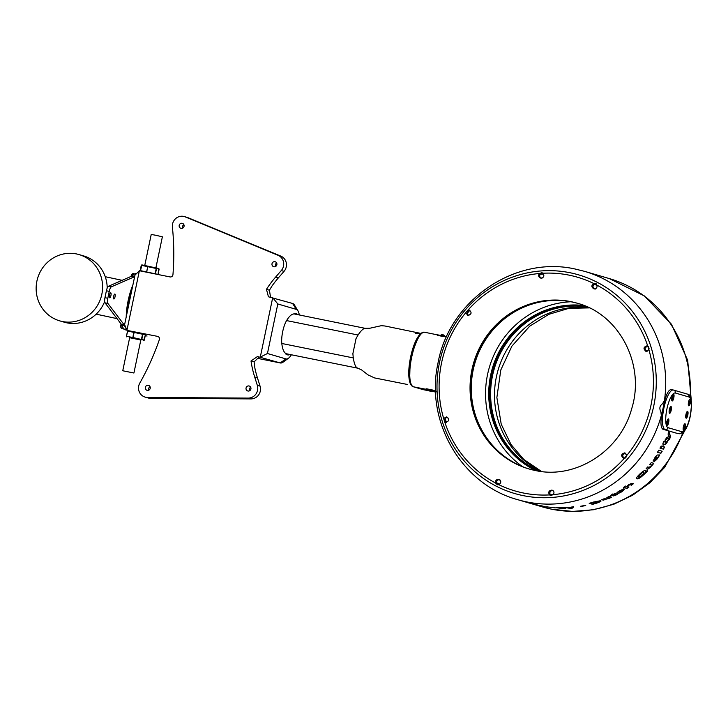 <?xml version="1.0" encoding="UTF-8"?>
<svg xmlns="http://www.w3.org/2000/svg" width="728" height="728" viewBox="0 0 728 728"><rect width="100%" height="100%" fill="white"/><g stroke="black" fill="none" stroke-linecap="round" stroke-linejoin="round"><path stroke-width="1.09" d="M59.669 320.848A34.525 33.124 -73.7 0 0 62.308 321.503A34.525 33.124 -73.7 0 0 101.52 295.65A34.525 33.124 -73.7 0 0 79.061 254.582A34.525 33.124 -73.7 0 0 76.422 253.926A34.525 33.124 -73.7 0 0 37.21 279.779A34.525 33.124 -73.7 0 0 59.669 320.848L64.273 322.195A34.525 33.124 -73.7 0 0 66.912 322.85A34.525 33.124 -73.7 0 0 104.65 301.574M107.198 288.115A34.525 33.124 -73.7 0 0 83.665 255.928L79.061 254.582M127.036 330.212L125.971 329.993A28.601 8.044 -78.6 0 1 124.998 329.547M131.486 291.737A30.121 8.472 101.4 0 0 129.184 300.728A30.121 8.472 101.4 0 0 127.682 309.946M132.896 284.966A28.601 8.044 101.4 0 0 128.164 300.555A28.601 8.044 101.4 0 0 126.217 316.962M139.376 270.743L126.954 330.184L124.597 324.67L134.953 275.139L139.376 270.743L170.006 276.922A2.53 2.43 106.3 0 0 172.955 274.593A253.117 242.815 -73.7 0 0 172.399 227.063A9.646 9.255 106.3 0 1 185.24 216.889L278.05 255.291A9.646 9.255 106.3 0 1 281.281 270.57L275.566 277.159A101.247 97.124 -73.7 0 0 266.457 289.344L269.415 290.208L272.044 285.931A101.247 97.124 106.3 0 1 278.305 277.959L284.029 271.371A9.646 9.255 -73.7 0 0 280.799 256.092L187.979 217.69A9.646 9.255 -73.7 0 0 187.078 217.372L184.339 216.571M159.123 269.114L141.268 265.283L140.158 270.579L158.04 274.411L158.749 268.514L159.141 269.114L158.04 274.411M140.186 270.589L141.268 265.283L141.869 264.892L158.749 268.514M155.919 267.722L162.38 236.791L155.41 235.199L151.224 234.462L144.763 265.42M124.661 371.134L132.551 372.736L124.661 371.134M123.478 370.907L133.916 373.018L123.478 370.907M122.768 370.689L129.684 337.565L133.87 338.311L140.841 339.894L133.916 373.018M140.813 340.012L129.657 337.719M145.391 334.844L127.673 331.04L128.137 330.63L145.018 334.252L145.409 334.853L144.299 340.158L132.605 337.446L126.563 336.345L126.818 336.918L126.426 336.318L127.673 331.04L126.444 336.318L126.818 336.918M145.018 334.252L145.409 334.853L143.707 340.549L144.299 340.158M266.457 289.344L268.441 296.787L292.592 303.467A30.376 8.545 -78.6 0 1 294.585 305.223L297.979 310.847A25.307 7.125 101.4 0 0 296.323 309.382L277.805 303.967L267.449 353.508L285.968 358.922A25.307 7.125 101.4 0 0 288.406 358.285A25.307 7.125 101.4 0 0 291.373 354.782M148.312 385.303A2.584 2.475 -73.7 0 0 145.382 387.241A2.584 2.475 -73.7 0 0 147.256 390.363A2.584 2.475 -73.7 0 0 150.186 388.424A2.584 2.475 -73.7 0 0 148.312 385.303M249.012 385.958A2.584 2.475 -73.7 0 0 246.082 387.897A2.584 2.475 -73.7 0 0 247.957 391.018A2.584 2.475 -73.7 0 0 250.887 389.08A2.584 2.475 -73.7 0 0 249.012 385.958M274.966 261.707A2.584 2.475 -73.7 0 0 272.035 263.636A2.584 2.475 -73.7 0 0 273.91 266.757A2.584 2.475 -73.7 0 0 276.849 264.828A2.584 2.475 -73.7 0 0 274.966 261.707M182.155 223.296A2.584 2.475 -73.7 0 0 179.225 225.234A2.584 2.475 -73.7 0 0 181.099 228.355A2.584 2.475 -73.7 0 0 184.029 226.417A2.584 2.475 -73.7 0 0 182.155 223.296M288.406 358.285L283.092 362.153A30.376 8.545 -78.6 0 1 280.371 362.972A30.376 8.545 -78.6 0 1 280.171 362.917L257.466 356.529L259.123 357.011L254.099 361.88L251.014 360.979A101.247 97.124 -73.7 0 0 254.7 377.04L257.312 385.312A9.646 9.255 106.3 0 1 248.221 398.098L147.52 397.442A9.646 9.255 106.3 0 1 139.794 383.119A253.117 242.815 -73.7 0 0 159.359 339.648A2.53 2.43 106.3 0 0 157.585 336.372L129.011 330.785M267.449 353.508L260.287 357.102L272.7 297.652L277.805 303.967M251.014 360.979L257.466 356.529M145.072 397.088L147.82 397.888A9.646 9.255 -73.7 0 0 150.259 398.252L250.96 398.908A9.646 9.255 -73.7 0 0 260.051 386.113L257.439 377.841A101.247 97.124 106.3 0 1 254.882 368.095L254.099 361.88M148.994 390.053A2.584 2.475 106.3 0 1 149.995 386.623M249.695 390.709A2.584 2.475 106.3 0 1 250.696 387.278M275.657 266.448A2.584 2.475 106.3 0 1 276.658 263.017M182.837 228.046A2.584 2.475 106.3 0 1 183.847 224.615M145.263 335.544L146.847 336.008A30.376 8.545 101.4 0 0 147.047 336.054L146.847 336.008M294.785 314.05A21.012 5.915 -78.6 0 1 296.251 313.759L295.304 313.559A21.012 5.915 101.4 0 0 293.657 313.959M285.24 353.08A21.012 5.915 101.4 0 0 286.987 354.745L287.942 354.946A21.012 5.915 -78.6 0 1 286.477 353.781A37.428 10.529 -78.6 0 1 281.8 343.479A15.188 4.277 -78.6 0 1 286.586 320.584A37.428 10.529 -78.6 0 1 294.558 314.005L365.083 328.319C363.272 328.501 360.924 330.73 358.058 335.007L356.028 338.602L352.88 353.662L356.028 338.602M299.308 314.969A25.307 7.125 101.4 0 0 297.979 310.847M289.726 354.445A21.012 5.915 -78.6 0 1 287.942 354.946M269.415 290.208L270.579 297.415M357.876 368.204L286.759 353.844A37.428 10.529 -78.6 0 1 286.477 353.781M356.847 367.758L357.903 368.204L356.847 367.758C355.328 366.521 354.136 363.245 353.271 357.912L352.88 353.662M296.251 313.759A21.012 5.915 -78.6 0 1 297.497 314.596M421.194 333.469L384.976 325.998L381.308 325.689L369.86 328.237L365.083 328.319M126.945 330.157L125.453 329.72A40.495 11.393 -78.6 0 1 121.74 325.098L124.597 325.671A40.495 11.393 101.4 0 0 126.49 329.101M134.698 276.331L132.041 275.785A12.658 3.558 -78.6 0 1 131.249 276.349L108.481 286.259A5.06 1.429 101.4 0 0 106.397 290.781L104.959 297.688A5.06 1.429 101.4 0 0 105.023 302.839L121.258 324.16A12.658 3.558 -78.6 0 1 121.74 325.098M132.041 275.785A40.495 11.393 -78.6 0 1 136.473 273.619M115.051 296.724A2.53 0.71 -78.6 0 1 113.859 298.999A2.53 0.71 -78.6 0 1 113.677 296.314A2.53 0.71 -78.6 0 1 114.869 294.039A2.53 0.71 -78.6 0 1 115.051 296.724M110.938 295.513A2.53 0.71 -78.6 0 1 109.746 297.798A2.53 0.71 -78.6 0 1 109.564 295.113A2.53 0.71 -78.6 0 1 110.747 292.829A2.53 0.71 -78.6 0 1 110.938 295.513M134.644 276.585A12.658 3.558 -78.6 0 1 134.107 276.931L111.338 286.832A5.06 1.429 101.4 0 0 109.255 291.355L107.817 298.271A5.06 1.429 101.4 0 0 107.88 303.421L124.115 324.743A12.658 3.558 -78.6 0 1 124.597 325.671M409.582 381.536L410.264 357.757L418.855 335.59M446.528 336.827L437.746 335.299L444.289 336.618M437.746 335.299L436.363 334.589L446.628 336.618M676.812 433.269L662.817 429.202C660.278 427.163 660.369 420.129 663.099 408.108A118.964 114.123 -73.7 0 0 664.427 400.637A118.964 114.123 -73.7 0 0 584.611 271.353L609.3 278.578A118.964 114.123 106.3 0 1 690.235 396.66M584.611 271.353L575.32 269.06C514.523 255.173 448.812 300.882 437.928 363.472C424.961 421.412 461.534 484.593 517.799 499.699A118.964 114.123 -73.7 0 0 526.881 501.947A118.964 114.123 -73.7 0 0 661.324 415.497A118.964 114.123 -73.7 0 0 663.099 408.108C665.401 396.059 668.067 389.88 671.098 389.571L673.345 390.017A20.248 5.697 -78.6 0 1 673.482 390.053A2.53 2.43 -73.7 0 1 673.673 390.099L673.345 390.017A20.248 5.697 -78.6 0 0 663.854 408.262A20.248 5.697 -78.6 0 0 665.201 429.684A2.53 2.43 -73.7 0 0 668.095 427.691L681.817 431.704A17.718 4.987 101.4 0 0 690.235 415.77A17.718 4.987 101.4 0 0 689.061 397.024A2.53 2.43 -73.7 0 0 687.387 394.112L673.673 390.099A2.53 2.43 -73.7 0 1 675.338 393.011A17.718 4.987 101.4 0 0 666.921 408.945A17.718 4.987 101.4 0 0 668.095 427.691M497.515 484.775L498.844 484.684C501.437 482.737 501.419 480.962 498.762 479.361C496.332 479.352 495.249 480.562 495.522 482.992L497.306 484.721M443.634 418.418L444.772 422.076L445.472 422.322C449.358 421.221 449.758 419.419 446.683 416.889L443.634 418.418A111.338 106.807 -73.7 0 1 465.711 312.767L468.222 309.846L469.178 309.946M541.823 272.654L543.006 273.246C544.617 276.049 543.88 277.677 540.804 278.132C538.565 277.186 538.065 275.648 539.284 273.519L542.032 272.709M468.959 309.891C472.081 312.421 471.726 314.25 467.895 315.361L467.667 315.306M467.895 315.361L465.711 312.767M495.522 482.992A111.338 106.807 -73.7 0 1 444.772 422.076L445.472 422.322M469.888 310.274A110.829 106.315 -73.7 0 0 466.903 313.741L468.978 315.679M469.96 310.192C468.605 310.565 467.585 311.748 466.903 313.741M543.652 274.101A110.829 106.315 -73.7 0 0 540.003 274.383C539.302 276.376 539.93 277.732 541.887 278.451M543.516 273.146L540.003 274.383M446.473 422.622C445.345 421.894 444.881 420.411 445.09 418.181L447.766 417.208M445.09 418.181A110.829 106.315 -73.7 0 0 446.382 422.349M498.198 484.812L496.496 482.664A110.829 106.315 -73.7 0 0 499.617 484.275M496.496 482.664C496.651 480.562 497.761 479.57 499.845 479.679M661.324 415.497L660.86 411.693C659.131 408.463 659.677 405.815 662.516 403.758L664.427 400.637M666.402 437.774L669.005 436.436L668.031 434.052A118.964 114.123 106.3 0 0 668.941 431.804L670.397 436.017L669.733 439.102L668.613 440.249L669.25 437.746L665.374 439.967A118.964 114.123 106.3 0 0 666.402 437.774M660.888 453.298A118.964 114.123 106.3 0 0 662.171 451.233L658.74 450.232A118.964 114.123 106.3 0 1 657.457 452.288L660.888 453.298L657.502 452.224M660.551 448.311A118.964 114.123 106.3 0 0 661.743 446.2L661.17 446.027A118.964 114.123 106.3 0 1 659.978 448.139L660.551 448.311L660.005 448.084M663.408 449.149A118.964 114.123 106.3 0 0 664.6 447.038L662.098 446.3A118.964 114.123 106.3 0 1 660.897 448.412L663.408 449.149L660.933 448.357M662.844 443.88L663.563 441.605L664.446 441.86A118.964 114.123 106.3 0 0 665.228 440.267L665.711 440.404A118.964 114.123 106.3 0 1 664.928 442.005L666.002 442.315L667.767 440.84L666.985 442.615L665.438 444.562L663.818 444.162A118.964 114.123 106.3 0 1 663.281 445.163L662.798 445.026A118.964 114.123 106.3 0 0 663.326 444.025L662.844 443.88M659.359 455.2A118.709 113.877 106.3 0 1 658.285 456.793L654.181 461.707L656.447 456.984L653.234 461.115L654.809 457.803C656.228 455.692 657.257 454.763 657.885 455L659.832 454.927A118.964 114.123 106.3 0 1 658.485 456.938L656.729 459.505L654.09 461.652M651.924 465.092L650.523 467.367L647.692 469.205L646.118 468.75A118.964 114.123 106.3 0 0 647.711 466.93L648.866 467.276L650.686 466.466C651.56 465.201 651.615 464.637 650.841 464.773L649.785 464.464A118.964 114.123 106.3 0 0 651.296 462.58L653.799 463.317A118.964 114.123 106.3 0 1 652.288 465.201L651.733 464.928L650.35 467.203L647.52 469.041L646.2 468.65M651.223 464.919L649.858 464.382M647.183 470.443L642.988 475.056C640.058 477.732 638.001 478.924 636.827 478.615L636.982 478.806C635.972 478.469 636.836 476.949 639.594 474.246C642.415 471.517 644.38 470.279 645.481 470.515L645.709 471.999L647.365 470.616L647.219 471.435L643.152 475.238C640.212 477.923 638.156 479.115 636.982 478.806L636.654 478.605M645.481 470.515L645.709 471.999M628.928 487.059A118.964 114.123 106.3 0 1 626.963 488.424L623.532 487.423A118.964 114.123 106.3 0 0 625.498 486.049L626.708 486.404L628.519 484.757L631.94 483.283L633.405 483.71A118.964 114.123 106.3 0 1 631.504 485.176L630.175 484.784L628.337 485.385L627.663 486.686L628.928 487.059M624.406 489.025L621.858 491.455C619.401 492.847 617.754 493.429 616.935 493.193L617.044 493.411C616.279 493.193 617.062 492.355 619.401 490.9L623.477 489.061L619.865 491.054L619.073 492.219L621.539 491.5L624.533 489.243L621.976 491.673C619.51 493.065 617.872 493.648 617.044 493.411L616.771 493.229M610.965 495.222L612.685 494.003L613.558 494.267A118.964 114.123 106.3 0 0 615.096 493.429L615.579 493.575A118.964 114.123 106.3 0 1 614.041 494.403L617.699 494.075L616.106 495.013L613.586 495.932L611.93 495.504A118.964 114.123 106.3 0 1 610.938 495.995L610.455 495.859A118.964 114.123 106.3 0 0 611.447 495.359L610.965 495.222M609.008 498.17L603.348 500.163L601.774 499.699A118.964 114.123 106.3 0 0 603.967 498.807L607.307 498.871C608.59 498.198 608.799 497.861 607.935 497.861L606.87 497.543A118.964 114.123 106.3 0 0 609.027 496.551L611.538 497.279A118.964 114.123 106.3 0 1 609.381 498.28L603.266 499.927L602.083 499.581M608.317 497.998L607.143 497.424M593.511 502.047L600.682 500.682L600.436 501.647L597.06 503.012A118.964 114.123 106.3 0 1 592.619 504.331L589.189 503.321A118.964 114.123 106.3 0 0 593.511 502.047M600.682 500.682L601.055 501.028L596.996 502.766A118.709 113.877 106.3 0 1 592.556 504.085L589.589 503.212M581.272 506.397A118.964 114.123 106.3 0 0 585.74 505.523L585.166 505.35A118.964 114.123 106.3 0 1 580.698 506.224L581.208 506.133A118.709 113.877 106.3 0 0 585.23 505.369M567.249 507.389L570.98 507.771L571.152 507.088A118.964 114.123 106.3 0 0 573.482 506.834L572.818 508.026L570.388 508.426L564.91 507.507A118.964 114.123 106.3 0 0 567.249 507.389M570.543 507.835L566.557 507.434M558.731 507.935L556.338 507.571L561.161 507.589A118.964 114.123 106.3 0 0 563.508 507.553L565.72 508.208L562.88 508.608L556.019 507.68M555.073 507.753L546.055 506.825L555.291 507.862M543.352 506.551A118.964 114.123 106.3 0 0 545.654 506.952L542.224 505.942A118.964 114.123 106.3 0 1 539.921 505.55L542.087 505.924M531.522 503.458L540.467 505.924L531.267 503.64M529.019 468.969A86.314 82.801 106.3 0 1 473.018 366.257A86.314 82.801 106.3 0 1 571.043 301.701A86.314 82.801 106.3 0 1 577.495 303.285M577.868 303.403A86.314 82.801 -73.7 0 0 493.038 329.538A86.314 82.801 -73.7 0 0 529.393 469.069M529.502 469.105A86.314 82.801 106.3 0 1 493.238 329.593A86.314 82.801 106.3 0 1 577.977 303.43M535.772 470.606A87.069 83.529 106.3 0 1 510.883 334.416A87.069 83.529 106.3 0 1 584.074 305.551M522.631 466.684A90.363 86.687 106.3 0 1 489.334 367.422A90.363 86.687 106.3 0 1 570.889 301.765M586.923 306.743A86.314 82.801 -73.7 0 0 511.62 334.98A86.314 82.801 -73.7 0 0 538.82 471.134M538.92 471.153A86.314 82.801 106.3 0 1 511.83 335.035A86.314 82.801 106.3 0 1 587.014 306.788M595.058 283.401L597.005 285.176C597.315 287.606 596.323 288.843 594.03 288.88C591.309 287.251 591.2 285.449 593.693 283.483L595.267 283.447M645.991 351.305C643.07 348.83 643.434 347.01 647.065 345.836L647.756 346.091L648.894 349.74L645.791 351.26M624.315 458.312L626.817 455.391L624.788 452.843C621.102 453.999 620.702 455.81 623.577 458.267L624.315 458.312A111.338 106.807 -73.7 0 1 553.244 494.64C554.509 492.528 554.09 491.009 551.997 490.099C548.839 490.535 548.02 492.137 549.522 494.913L550.741 495.513L553.244 494.64M647.065 345.836L647.756 346.091A111.338 106.807 -73.7 0 0 597.005 285.176M597.096 285.54A110.829 106.315 -73.7 0 0 594.203 284.084C592.319 286.204 592.619 287.915 595.113 289.198M596.751 283.893L594.203 284.084M649.149 348.949A110.829 106.315 -73.7 0 0 648.384 346.546M648.166 346.164C644.508 347.329 644.153 349.149 647.074 351.624M551.287 495.568L550.195 494.749A110.829 106.315 -73.7 0 0 553.335 494.54M550.195 494.749C549.312 492.073 550.268 490.627 553.08 490.417M625.279 458.039A110.829 106.315 -73.7 0 0 626.672 456.429M624.679 458.594C621.785 456.119 622.176 454.308 625.871 453.162M669.341 409.655A3.467 0.974 101.4 0 0 669.341 413.122A3.467 0.974 101.4 0 0 671.216 410.201A3.467 0.974 101.4 0 0 670.652 406.615A3.467 0.974 101.4 0 0 669.341 409.655M685.94 414.505A3.467 0.974 101.4 0 0 685.94 417.981A3.467 0.974 101.4 0 0 687.814 415.06A3.467 0.974 101.4 0 0 687.25 411.475A3.467 0.974 101.4 0 0 685.94 414.505M671.926 397.27A3.467 0.974 101.4 0 0 671.926 400.737A3.467 0.974 101.4 0 0 673.81 397.816A3.467 0.974 101.4 0 0 673.245 394.23A3.467 0.974 101.4 0 0 671.926 397.27M666.748 422.04A3.467 0.974 101.4 0 0 666.757 425.507A3.467 0.974 101.4 0 0 668.632 422.586A3.467 0.974 101.4 0 0 668.067 419A3.467 0.974 101.4 0 0 666.748 422.04M688.524 402.12A3.467 0.974 101.4 0 0 688.524 405.596A3.467 0.974 101.4 0 0 690.408 402.675A3.467 0.974 101.4 0 0 689.844 399.09A3.467 0.974 101.4 0 0 688.524 402.12M683.346 426.89A3.467 0.974 101.4 0 0 683.355 430.366A3.467 0.974 101.4 0 0 685.23 427.445A3.467 0.974 101.4 0 0 684.666 423.86A3.467 0.974 101.4 0 0 683.346 426.89M685.731 417.217A2.93 0.828 101.4 0 0 686.031 417.599A2.93 0.828 101.4 0 0 687.378 415.106A2.93 0.828 101.4 0 0 687.196 411.857M683.146 429.602A2.93 0.828 101.4 0 0 683.446 429.984A2.93 0.828 101.4 0 0 684.775 427.545A2.93 0.828 101.4 0 0 684.602 424.242M666.548 424.743A2.93 0.828 101.4 0 0 666.848 425.125A2.93 0.828 101.4 0 0 668.222 422.477A2.93 0.828 101.4 0 0 668.004 419.392M669.132 412.357A2.93 0.828 101.4 0 0 669.432 412.74A2.93 0.828 101.4 0 0 670.816 410.055A2.93 0.828 101.4 0 0 670.597 407.007M671.716 399.972A2.93 0.828 101.4 0 0 672.026 400.355A2.93 0.828 101.4 0 0 673.427 397.579A2.93 0.828 101.4 0 0 673.182 394.621M672.772 398.098L672.381 398.644L672.208 398.034L672.827 396.332L672.772 398.098L672.217 397.989M672.463 396.833L673 396.942M670.179 410.51L669.778 411.02L669.614 410.383L670.251 408.717L670.179 410.51L669.624 410.401M669.851 409.245L670.415 409.364M667.585 422.913L667.185 423.405L667.03 422.759L667.667 421.112L667.585 422.913L667.039 422.804M667.258 421.649L667.822 421.758M684.156 427.837L683.765 428.255L683.638 427.536L684.284 425.971L684.156 427.837L683.674 427.736M683.856 426.581L684.42 426.69M686.75 415.433L686.358 415.87L686.222 415.169L686.868 413.586L686.75 415.433L686.249 415.333M686.44 414.177L687.005 414.287M689.862 399.526A2.93 0.828 101.4 0 0 689.744 399.472A2.93 0.828 101.4 0 0 689.489 399.545A2.93 0.828 101.4 0 0 689.407 399.608M690.208 402.62A2.93 0.828 101.4 0 0 689.989 399.517A2.93 0.828 101.4 0 0 688.624 402.156A2.93 0.828 101.4 0 0 688.834 405.259A2.93 0.828 101.4 0 0 690.208 402.62M689.571 403.039L689.17 403.539L689.016 402.884L689.653 401.237L689.571 403.039L689.034 402.939M689.252 401.783L689.807 401.892M587.378 306.943A86.314 82.801 -73.7 0 0 494.23 368.859A86.314 82.801 -73.7 0 0 539.312 471.207M443.225 336.527L441.496 336.19M438.875 335.654L441.459 336.163M442.915 336.454L441.414 336.163M668.723 431.713L670.17 435.917L669.514 439.002L668.395 440.149M669.25 437.746L665.155 439.867M661.925 451.16A118.709 113.877 106.3 0 1 660.687 453.162M661.506 446.127A118.709 113.877 106.3 0 1 660.341 448.184M664.364 446.965A118.709 113.877 106.3 0 1 663.199 449.021M662.862 443.834L663.326 444.025M667.549 440.731L665.219 444.444L663.599 444.044A118.709 113.877 106.3 0 1 663.072 445.045L663.281 445.163M665.474 440.331A118.709 113.877 106.3 0 1 664.71 441.887L664.928 442.005M656.447 456.984L654.954 457.994L653.043 460.961M657.311 457.321L656.729 456.975L655.382 459.596L657.202 457.83L656.929 457.12L655.382 459.596M651.169 464.846L650.659 464.619M653.553 463.236A118.709 113.877 106.3 0 1 652.106 465.037L651.733 464.928M645.308 470.343L645.782 470.898M643.78 473.155L643.67 472.099C643.033 471.835 641.805 472.554 639.994 474.237C638.32 475.948 637.855 476.867 638.602 477.013M643.889 472.217L643.834 472.272C643.206 472.008 641.978 472.727 640.158 474.419C638.483 476.13 638.019 477.058 638.765 477.195L642.433 475.211L643.124 474.474L641.841 475.502L641.95 474.902L643.952 473.337L643.889 472.217M643.124 474.474L641.677 475.32M628.628 486.968A118.709 113.877 106.3 0 1 626.835 488.215L626.963 488.424M633.114 483.629A118.709 113.877 106.3 0 1 631.367 484.966L630.038 484.575L628.337 485.385M628.2 485.185L627.527 486.477M626.835 488.215L623.705 487.296M621.557 490.372L619.746 490.836L618.964 492.001M623.35 488.843L621.43 490.153M617.59 493.857L613.486 495.704L611.829 495.277A118.709 113.877 106.3 0 1 610.837 495.768L610.938 495.995M615.242 493.475A118.709 113.877 106.3 0 1 613.941 494.185L614.041 494.403M608.362 497.861L607.844 497.624M611.174 497.179A118.709 113.877 106.3 0 1 609.281 498.052L608.917 497.943M598.352 501.237L598.798 501.701L598.352 501.237L593.083 502.265A118.709 113.877 106.3 0 1 591.964 502.602L594.312 503.512A118.964 114.123 106.3 0 0 596.177 502.939L598.425 501.474L593.147 502.502A118.964 114.123 106.3 0 1 592.028 502.839M573.464 506.588L572.8 507.771L570.388 508.426M563.809 508.399L562.598 508.026M565.865 508.244L563.809 508.353M562.407 507.707L561.825 507.589M561.243 508.18L558.64 507.907L561.243 508.18M554.818 507.689L552.952 507.616M548.22 507.025L546.928 506.779M552.971 507.425L548.412 507.143L552.77 507.334M538.028 505.105L533.742 504.331L538.229 505.177M424.888 332.323A27.846 7.835 101.4 0 0 424.706 332.277C423.459 331.877 421.912 332.514 420.056 334.188C416.098 338.629 412.94 346.291 410.574 357.166C408.281 368.668 408.144 377.386 410.164 383.328C411.256 385.531 412.33 386.686 413.386 386.786A1.52 1.456 -73.7 0 0 413.504 386.814L435.599 391.2M435.635 392.201L434.916 392.019M431.886 391.664A2.193 2.193 0 0 0 433.014 390.963L429.247 390.172A2.193 2.193 0 0 0 430.002 391.273L431.886 391.664L430.002 391.273M435.626 391.828L433.924 391.573L435.626 392.01M435.608 391.464L433.014 390.945M432.996 390.981L435.617 391.509M432.769 391.209L435.626 391.782M435.617 391.6L432.923 391.063M433.014 390.963L429.247 390.172M424.979 389.08L429.556 389.38L436.118 391.227M435.617 391.746L432.86 391.127L435.617 391.646M435.917 392.028L435.162 391.8M433.069 390.117L426.608 388.807M430.676 391.427L431.649 391.609L430.685 391.4M444.062 335.972L444.48 336.09A2.193 2.193 0 0 0 443.725 334.989L441.841 334.598A2.193 2.193 0 0 0 440.713 335.299L444.062 335.972M357.903 368.204L361.634 369.942L367.995 374.884L374.592 377.932L407.544 384.493M131.613 274.82A3.54 1.001 -78.6 0 0 130.994 276.458L131.65 274.674L133.06 273.591A4.05 1.137 101.4 0 0 132.068 274.538A4.05 1.137 101.4 0 0 131.395 276.276M155.255 273.946L156.72 268.404L156.347 267.813L155.119 273.919M146.628 272.208L147.902 265.993L146.546 272.19M140.458 270.962L141.869 264.892L141.268 265.283M133.706 332.15L132.851 338.029L134.189 332.241L134.17 331.74L133.706 332.15M142.624 334.061L141.296 339.839L141.878 339.439L142.624 334.061M127.564 331.022L128.137 330.63L127.537 331.022L126.426 336.318M147.52 397.442L150.259 398.252M275.566 277.159L278.305 277.959M254.7 377.04L257.439 377.841M248.221 398.098L250.96 398.908M257.312 385.312L260.051 386.113M281.281 270.57L284.029 271.371M278.05 255.291L280.799 256.092M185.24 216.889L187.979 217.69M280.371 362.972L257.694 358.385L280.171 362.917L285.968 358.922M292.592 303.467L296.323 309.382M281.8 343.479L353.271 357.912M286.586 320.584L358.058 335.007M126.881 330.012L125.453 329.72M124.115 324.743L121.258 324.16M107.88 303.421L105.023 302.839M107.817 298.271L104.959 297.688M109.255 291.355L106.397 290.781M111.338 286.832L108.481 286.259M134.107 276.931L131.249 276.349M121.185 327.982A3.54 1.001 -78.6 0 1 121.066 323.905M121.339 324.269A4.05 1.137 101.4 0 0 121.631 328.592L120.73 326.872L121.048 323.887M436.354 334.625L424.706 332.277A27.846 7.835 101.4 0 0 411.648 357.357A27.846 7.835 101.4 0 0 413.504 386.814L423.105 389.626A1.52 1.456 106.3 0 1 422.877 389.553M682.837 432.659A118.964 114.123 106.3 0 1 551.578 509.172A118.964 114.123 106.3 0 1 542.487 506.925L551.779 509.218L572.59 511.429L593.484 509.746L613.786 504.249L632.814 495.122L649.967 482.673L664.691 467.33L685.121 430.03M541.323 471.48A86.314 82.801 106.3 0 1 498.107 369.988A86.314 82.801 106.3 0 1 589.216 307.798M569.924 272.718A113.905 109.273 -73.7 0 0 439.494 362.562A113.905 109.273 -73.7 0 0 523.35 495.659A113.905 109.273 -73.7 0 0 653.78 405.815A113.905 109.273 -73.7 0 0 569.924 272.718M498.844 484.684A111.338 106.807 -73.7 0 0 523.505 493.029A111.338 106.807 -73.7 0 0 549.522 494.913M539.284 273.519A111.338 106.807 -73.7 0 0 468.222 309.846M593.693 283.483A111.338 106.807 -73.7 0 0 569.023 275.129A111.338 106.807 -73.7 0 0 543.006 273.246M528.883 468.923L535.308 470.506C575.175 479.661 620.329 451.415 631.695 408.726C645.618 364.328 619.009 314.114 577.359 303.248A86.314 82.801 -73.7 0 0 570.77 301.62A86.314 82.801 -73.7 0 0 472.727 366.248A86.314 82.801 -73.7 0 0 528.883 468.923A86.314 82.801 -73.7 0 0 535.153 470.488M626.817 455.391A111.338 106.807 -73.7 0 0 648.894 349.74M676.667 433.251L679.051 433.733A20.248 5.697 -78.6 0 1 678.915 433.697A2.53 2.43 -73.7 0 0 681.817 431.704M676.54 433.215L662.817 429.202M689.061 397.024L675.338 393.011M413.386 386.786L429.675 390.954L423.105 389.626A27.846 7.835 101.4 0 0 423.286 389.671A27.846 7.835 101.4 0 0 423.478 389.698M96.16 314.159L117.044 318.627M105.242 276.713L122.113 280.326M124.297 329.138L121.631 328.592M118.336 320.32L117.69 319.474M134.716 273.928L133.06 273.591M589.407 307.889L568.923 308.326L548.757 314.35L529.738 326.171L511.893 346.146L500.782 370.024L496.869 397.561L501.237 424.269L511.02 444.526L523.787 459.441L541.532 471.507M679.051 433.733C684.356 433.287 688.133 427.218 690.399 415.515L691.6 404.258C691.118 397.297 689.716 393.921 687.387 394.112M609.3 278.578L644.316 295.905L671.462 324.251L687.687 360.287L691.245 399.918M517.799 499.699L542.487 506.925M420.729 333.57L415.442 333.278L420.93 333.406"/></g></svg>
